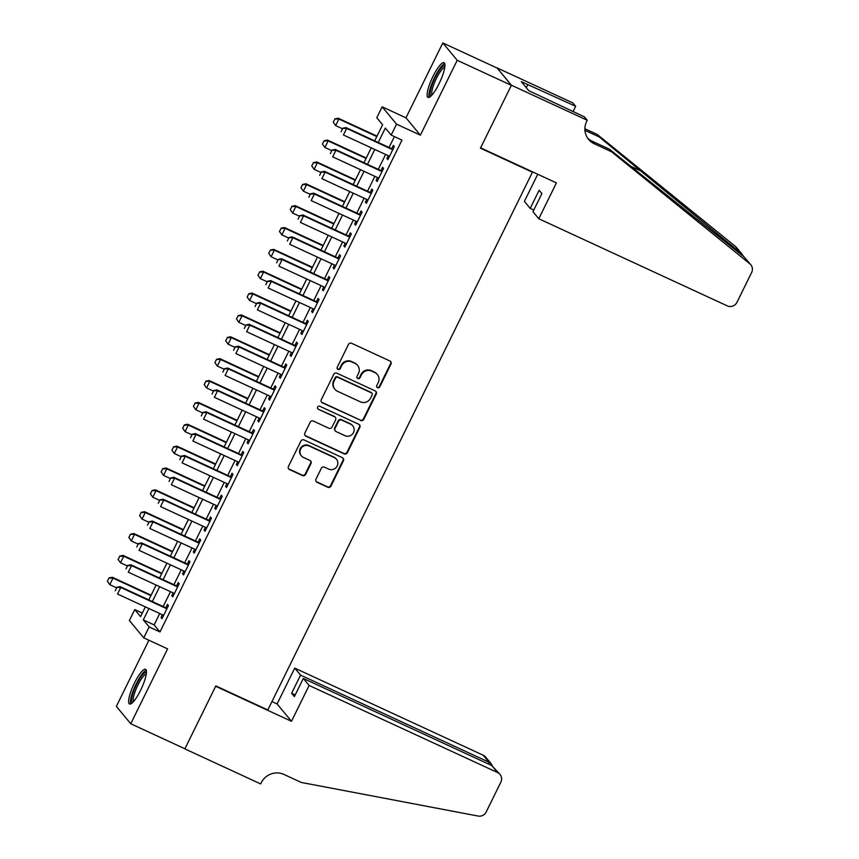 <?xml version="1.0" encoding="UTF-8"?>
<svg xmlns="http://www.w3.org/2000/svg" width="859" height="859" viewBox="0 0 859 859"><rect width="100%" height="100%" fill="white"/><g stroke="black" fill="none" stroke-linecap="round" stroke-linejoin="round"><path stroke-width="1.29" d="M377.541 387.71A1.686 1.632 140.3 0 0 379.764 386.904L390.985 364.098A2.405 2.33 140.3 0 0 389.911 360.973L351.642 343.289A2.405 2.33 140.3 0 0 348.464 344.448L337.243 367.244A1.686 1.632 140.3 0 0 337.995 369.434A1.686 1.632 140.3 0 0 340.218 368.618L341.667 365.666A7.699 7.452 140.3 0 1 351.857 361.95L355.046 363.421A7.699 7.452 140.3 0 1 358.471 373.44L357.011 376.382A1.686 1.632 140.3 0 0 357.763 378.572A1.686 1.632 140.3 0 0 359.996 377.756L361.446 374.814A7.699 7.452 140.3 0 1 371.625 371.088L374.814 372.559A7.699 7.452 140.3 0 1 378.239 382.577L376.79 385.53A1.686 1.632 140.3 0 0 377.541 387.71M376.811 387.033A1.686 1.632 140.3 0 0 379.377 386.432L390.598 363.636A2.405 2.33 140.3 0 0 390.501 361.36M337.265 368.758A1.686 1.632 140.3 0 0 339.831 368.157L341.281 365.204L341.667 365.666M357.033 377.896A1.686 1.632 140.3 0 0 359.599 377.294L361.059 374.341L361.446 374.814M140.575 690.314A19.113 4.316 -65.2 0 0 145.558 669.311A19.113 4.316 -65.2 0 0 134.498 683.002A19.113 4.316 -65.2 0 0 129.516 704.004A19.113 4.316 -65.2 0 0 140.575 690.314M439.067 83.699A19.113 4.316 -65.2 0 0 444.049 62.696A19.113 4.316 -65.2 0 0 433 76.387A19.113 4.316 -65.2 0 0 428.018 97.389A19.113 4.316 -65.2 0 0 439.067 83.699M315.972 479.161A2.405 2.33 140.3 0 0 317.046 482.286L327.784 487.246A2.405 2.33 140.3 0 0 330.962 486.087L343.417 460.768A2.405 2.33 140.3 0 0 342.354 457.643L304.075 439.948A2.405 2.33 140.3 0 0 300.897 441.107L288.441 466.426A2.405 2.33 140.3 0 0 289.504 469.562L302.475 475.553A2.405 2.33 140.3 0 0 305.664 474.393L310.99 463.559A2.405 2.33 140.3 0 0 309.916 460.424L303.485 457.45A6.432 6.228 140.3 0 1 301.369 447.915A6.432 6.228 140.3 0 1 309.133 445.971L334.334 457.622A6.432 6.228 140.3 0 1 336.46 467.156A6.432 6.228 140.3 0 1 328.686 469.1L324.487 467.156A2.405 2.33 140.3 0 0 321.309 468.327L315.972 479.161M159.731 613.53L154.137 624.912L159.978 631.945L149.144 626.93L143.764 637.861L129.365 620.52L134.745 609.589L140.586 616.622L145.364 606.894M587.245 120.26L511.416 85.213L480.6 147.845L556.417 182.892L538.786 218.744L727.24 305.858A7.344 7.119 140.3 0 0 736.968 302.304L751.657 272.464A7.344 7.119 140.3 0 0 749.843 263.81L611.608 151.785L594.278 143.775A17.148 16.611 -39.7 0 1 588.619 139.426A17.148 16.611 -39.7 0 1 586.643 121.463L587.245 120.26L584.421 116.867L528.779 90.678L521.263 81.637L575.67 106.312L572.846 102.919L497.028 67.872L511.363 85.331L480.439 148.178L532.43 172.208L267.825 709.964L215.834 685.933L184.91 748.78L130.751 723.75L167.591 648.878L143.764 637.861M511.363 85.331L457.213 60.291L442.814 42.95L405.974 117.823L382.148 106.806L396.547 124.158L391.167 135.078L385.326 128.055L378.228 142.487M405.974 117.823L420.373 135.164L457.213 60.291M420.373 135.164L396.547 124.158M159.978 631.945L401.991 140.092L391.167 135.078M360.619 420.513A2.405 2.33 140.3 0 0 363.797 419.353L376.253 394.034A2.405 2.33 140.3 0 0 375.19 390.909L336.911 373.214A2.405 2.33 140.3 0 0 333.732 374.384L321.277 399.703A2.405 2.33 140.3 0 0 322.34 402.828L360.232 420.051A2.405 2.33 140.3 0 0 363.411 418.891L375.866 393.562A2.405 2.33 140.3 0 0 375.77 391.296M359.835 427.406L347.38 452.725A2.405 2.33 140.3 0 1 344.201 453.885L305.922 436.189A2.405 2.33 140.3 0 1 304.859 433.065L310.185 422.231A2.405 2.33 140.3 0 1 313.363 421.06L328.89 428.244A2.405 2.33 140.3 0 0 332.068 427.073L335.611 419.89A2.405 2.33 140.3 0 0 334.538 416.765L318.378 409.292A1.686 1.632 140.3 0 1 317.819 406.79A1.686 1.632 140.3 0 1 319.859 406.286L358.772 424.271A2.405 2.33 140.3 0 1 359.835 427.406L359.449 426.934L346.993 452.253L347.38 452.725M148.908 640.245L116.352 706.399L130.751 723.75M496.974 67.979L442.814 42.95M388.268 155.694L386.904 158.475L387.881 159.645L394.335 146.524L393.358 145.354L391.704 148.714M377.52 177.555L376.156 180.336L377.122 181.507L383.576 168.385L382.609 167.215L380.956 170.576M366.761 199.417L365.397 202.187L366.363 203.368L372.817 190.247L371.85 189.077L370.197 192.437M356.002 221.278L354.638 224.049L355.615 225.219L362.068 212.109L361.091 210.938L359.438 214.299M345.243 243.14L343.879 245.91L344.856 247.081L351.31 233.97L350.332 232.8L348.679 236.161M334.495 265.002L333.12 267.772L334.097 268.942L340.551 255.832L339.584 254.651L337.92 258.022M323.736 286.863L322.372 289.633L323.338 290.804L329.792 277.682L328.825 276.512L327.172 279.873M312.977 308.714L311.613 311.495L312.579 312.665L319.043 299.544L318.066 298.374L316.413 301.734M302.218 330.575L300.854 333.356L301.831 334.527L308.284 321.406L307.307 320.235L305.654 323.596M291.459 352.437L290.095 355.207L291.072 356.388L297.525 343.267L296.548 342.097L294.895 345.458M280.71 374.299L279.347 377.069L280.313 378.239L286.766 365.129L285.8 363.958L284.146 367.319M269.951 396.16L268.588 398.93L269.554 400.101L276.007 386.99L275.041 385.82L273.387 389.181M259.193 418.022L257.829 420.792L258.806 421.962L265.259 408.852L264.282 407.681L262.629 411.042M248.434 439.883L247.07 442.653L248.047 443.824L254.5 430.713L253.523 429.532L251.87 432.893M237.685 461.745L236.322 464.515L237.288 465.685L243.741 452.564L242.775 451.394L241.121 454.755M226.926 483.596L225.563 486.377L226.529 487.547L232.982 474.426L232.016 473.255L230.362 476.616M216.167 505.457L214.804 508.227L215.781 509.408L222.234 496.287L221.257 495.117L219.603 498.478M205.408 527.319L204.045 530.089L205.022 531.27L211.475 518.149L210.498 516.978L208.844 520.339M194.66 549.18L193.286 551.95L194.263 553.121L200.716 540.01L199.739 538.84L198.085 542.201M183.901 571.042L182.537 573.812L183.504 574.982L189.957 561.872L188.991 560.702L187.337 564.062M173.142 592.903L171.779 595.674L172.745 596.844L179.209 583.733L178.232 582.552L176.578 585.913M394.421 136.592L389.052 147.49M385.616 154.47L378.304 169.352M374.868 176.331L367.545 191.213M364.109 198.193L356.786 213.075M353.35 220.054L346.027 234.936M342.591 241.916L335.278 256.787M331.842 263.777L324.519 278.649M321.083 285.639L313.76 300.51M310.324 307.49L303.002 322.372M299.566 329.351L292.253 344.234M288.817 351.213L281.494 366.095M278.058 373.074L270.735 387.957M267.299 394.936L259.976 409.807M256.54 416.798L249.217 431.669M245.781 438.659L238.469 453.531M235.033 460.51L227.71 475.392M224.274 482.371L216.951 497.254M213.515 504.233L206.192 519.115M202.756 526.095L195.444 540.977M192.008 547.956L184.685 562.838M181.249 569.818L173.926 584.689M170.49 591.679L163.167 606.551M162.383 614.765L161.02 617.535L161.997 618.705L168.45 605.584L167.473 604.414L165.819 607.775M532.43 172.208L531.893 171.553M142.326 613.09L134.745 609.589M374.696 140.855L382.609 124.77L376.768 117.737L382.148 106.806M148.908 608.526L143.303 619.897L149.144 626.93M374.792 149.466L367.469 164.348M364.033 171.328L356.71 186.21M353.274 193.189L345.952 208.061M342.516 215.051L335.203 229.922M331.767 236.912L324.444 251.784M321.008 258.763L313.685 273.645M310.249 280.625L302.926 295.507M299.49 302.486L292.178 317.368M288.742 324.348L281.419 339.23M277.983 346.209L270.66 361.081M267.224 368.071L259.901 382.942M256.465 389.932L249.142 404.804M245.717 411.783L238.394 426.665M234.958 433.645L227.635 448.527M224.199 455.506L216.876 470.388M213.44 477.368L206.117 492.25M202.681 499.229L195.369 514.111M191.933 521.091L184.61 535.962M181.174 542.952L173.851 557.824M170.415 564.803L163.092 579.685M159.656 586.665L152.344 601.547M148.8 599.915L156.123 585.033M159.559 578.053L166.882 563.171M170.318 556.192L177.641 541.31M181.077 534.33L188.4 519.459M191.825 512.469L199.148 497.597M202.584 490.618L209.907 475.736M213.343 468.756L220.666 453.874M224.102 446.895L231.425 432.013M234.861 425.033L242.174 410.151M245.61 403.172L252.933 388.289M256.369 381.31L263.692 366.439M267.128 359.449L274.45 344.577M277.887 337.587L285.199 322.716M288.635 315.736L295.958 300.854M299.394 293.875L306.717 278.992M310.153 272.013L317.476 257.131M320.912 250.152L328.235 235.269M331.66 228.29L338.983 213.419M342.419 206.428L349.742 191.557M353.178 184.567L360.501 169.695M363.937 162.716L371.26 147.834M154.137 624.912L143.303 619.897M386.904 158.475L388.171 159.055M376.156 180.336L377.412 180.916M365.397 202.187L366.653 202.778M354.638 224.049L355.905 224.639M343.879 245.91L345.146 246.49M333.12 267.772L334.387 268.352M322.372 289.633L323.628 290.213M311.613 311.495L312.869 312.075M300.854 333.356L302.121 333.936M290.095 355.207L291.362 355.798M279.347 377.069L280.603 377.659M268.588 398.93L269.844 399.521M257.829 420.792L259.096 421.372M247.07 442.653L248.337 443.233M236.322 464.515L237.578 465.095M225.563 486.377L226.819 486.956M214.804 508.227L216.071 508.818M204.045 530.089L205.312 530.679M193.286 551.95L194.553 552.541M182.537 573.812L183.794 574.392M171.779 595.674L173.035 596.253M161.02 617.535L162.287 618.115M377.359 374.513L376.972 374.052A7.699 7.452 140.3 0 0 374.427 372.097L374.814 372.559M361.059 374.341A7.699 7.452 140.3 0 1 371.238 370.616L374.427 372.097M357.58 365.376L357.194 364.903A7.699 7.452 140.3 0 0 354.649 362.96L355.046 363.421M341.281 365.204A7.699 7.452 140.3 0 1 351.46 361.478L354.649 362.96M321.373 401.969A2.405 2.33 140.3 0 0 321.953 402.356L360.232 420.051M372.119 395.022A1.686 1.632 140.3 0 0 371.367 392.831L337.77 377.305A1.686 1.632 140.3 0 0 335.547 378.11L334.011 381.224A7.699 7.452 140.3 0 0 337.437 391.242L360.404 401.851A7.699 7.452 140.3 0 0 370.583 398.136L372.119 395.022M371.926 393.261L371.539 392.788A1.686 1.632 140.3 0 0 370.981 392.359L371.367 392.831M334.903 389.288L334.505 388.816A7.699 7.452 140.3 0 1 333.625 380.762L335.16 377.649A1.686 1.632 140.3 0 1 337.383 376.833L370.981 392.359M304.956 435.33A2.405 2.33 140.3 0 0 305.536 435.728L343.804 453.412A2.405 2.33 140.3 0 0 346.993 452.253M335.332 417.367L334.946 416.905A2.405 2.33 140.3 0 0 334.151 416.293L318.378 409.292M344.996 435.685A6.432 6.228 140.3 0 0 352.77 425.839A6.432 6.228 140.3 0 0 350.644 424.206L341.764 420.105A2.405 2.33 140.3 0 0 338.586 421.264L335.053 428.458A2.405 2.33 140.3 0 0 336.116 431.583L344.996 435.685M352.77 425.839L352.383 425.366A6.432 6.228 140.3 0 0 350.257 423.734L350.644 424.206M335.321 430.971L334.935 430.499A2.405 2.33 140.3 0 1 334.656 427.986L338.199 420.792A2.405 2.33 140.3 0 1 341.377 419.632L350.257 423.734M359.449 426.934A2.405 2.33 140.3 0 0 359.352 424.657M336.46 459.254L336.073 458.781A6.432 6.228 140.3 0 0 333.947 457.149L334.334 457.622M301.359 455.818L300.972 455.356A6.432 6.228 140.3 0 1 308.746 445.51L333.947 457.149M288.538 468.703A2.405 2.33 140.3 0 0 289.118 469.089L302.089 475.081A2.405 2.33 140.3 0 0 305.267 473.921L310.604 463.087A2.405 2.33 140.3 0 0 310.507 460.811M316.069 481.427A2.405 2.33 140.3 0 0 316.649 481.813L327.386 486.785A2.405 2.33 140.3 0 0 330.575 485.614L343.031 460.295A2.405 2.33 140.3 0 0 342.934 458.03M377.004 136.141L338.178 118.198L338.876 119.036L335.654 125.597L342.408 128.721M333.346 122.3L335.654 125.597L333.238 122.161L334.967 119.025L333.238 122.161M376.8 136.57L338.876 119.036L334.967 119.025M334.849 118.886L338.178 118.198M342.741 128.399L341.13 131.685L342.741 128.399L346.66 128.41L345.962 127.572L392.971 149.305M389.535 156.284L343.428 134.97L346.66 128.41L392.756 149.724M345.962 127.572L342.634 128.259M431.089 95.929A16.536 3.737 114.8 0 1 431.862 85.481A16.536 3.737 114.8 0 1 444.93 65.982M444.779 67.378A15.312 3.457 -65.2 0 0 433.376 85.632A15.312 3.457 -65.2 0 0 432.056 94.909M444.747 63.609A18.984 4.284 -65.2 0 0 430.982 86.168A18.984 4.284 -65.2 0 0 429.167 97.325M132.597 702.544A16.536 3.737 114.8 0 1 133.37 692.096A16.536 3.737 114.8 0 1 146.438 672.597M146.288 673.993A15.312 3.457 -65.2 0 0 134.884 692.257A15.312 3.457 -65.2 0 0 133.553 701.524M146.255 670.235A18.984 4.284 -65.2 0 0 132.49 692.784A18.984 4.284 -65.2 0 0 130.665 703.94M538.786 218.744L532.967 211.733L541.889 193.586L539.13 190.258L530.207 208.404L533.783 210.058M530.207 208.404L524.387 201.393L537.745 174.259M744.001 256.841L741.145 253.319L599.346 137.01L584.936 130.343M599.346 137.01L597.22 134.444L584.882 128.743M611.608 151.785L609.482 149.219L744.152 256.948L750.809 264.765M587.62 138.084A17.148 16.611 -39.7 0 0 592.152 141.209L609.482 149.219M741.145 253.319L735.444 246.458L597.22 134.444M511.416 85.213L497.028 67.872M573.06 111.616L575.67 106.312M735.444 246.458A7.344 7.119 -39.7 0 1 736.41 247.413L742.369 254.586M526.277 87.672L527.759 84.633M309.133 685.461L497.597 772.563L491.777 765.562L303.313 678.449L309.133 685.461L291.491 721.302L215.673 686.266L184.857 748.887L260.674 783.934L261.265 782.732A17.148 16.611 140.3 0 1 283.953 774.442L301.284 782.452L478.109 816.05A7.344 7.119 140.3 0 0 486.183 811.97L500.861 782.13A7.344 7.119 140.3 0 0 497.597 772.563M271.949 701.578L277.092 703.961L291.491 721.302M277.092 703.961L294.734 668.109L300.553 675.12L291.62 693.267L294.39 696.595L303.313 678.449M300.553 675.12L489.018 762.234L483.198 755.222A7.344 7.119 -39.7 0 1 485.625 757.09L491.337 763.962L489.018 762.234L488.191 763.898M294.734 668.109L483.198 755.222M291.62 693.267L295.206 694.92M492.314 765.841L491.337 763.962M500.024 774.431L491.777 765.562M366.256 158.002L327.419 140.06L328.127 140.897L324.895 147.458L331.649 150.583M322.597 144.162L324.895 147.458L322.479 144.022L324.09 140.747L322.479 144.022M366.041 158.432L328.127 140.897L324.208 140.887M324.09 140.747L327.419 140.06M355.497 179.864L316.67 161.911L317.368 162.759L314.136 169.32L320.89 172.434M311.838 166.023L314.136 169.32L311.72 165.884L313.449 162.748L311.72 165.884M355.282 180.283L317.368 162.759L313.449 162.748M313.331 162.609L316.67 161.911M344.738 201.725L305.911 183.772L306.609 184.621L303.377 191.181L310.131 194.295M301.079 187.885L303.377 191.181L300.961 187.745L302.583 184.47L300.961 187.745M344.534 202.144L306.609 184.621L302.69 184.61M302.583 184.47L305.911 183.772M333.979 223.587L295.152 205.634L295.85 206.482L292.629 213.043L299.383 216.157M290.321 209.746L292.629 213.043L290.213 209.607L291.942 206.461L290.213 209.607M333.775 224.006L295.85 206.482L291.942 206.461M291.824 206.321L295.152 205.634M331.993 150.261L330.371 153.536L331.993 150.261L335.901 150.271L335.203 149.434L382.212 171.156M378.776 178.146L332.68 156.832L335.901 150.271L382.008 171.585M335.203 149.434L331.875 150.121M321.234 172.122L319.623 175.397L321.234 172.122L325.142 172.133L324.444 171.295L371.453 193.017M368.017 199.997L321.921 178.693L325.142 172.133L371.249 193.447M324.444 171.295L321.116 171.983M310.475 193.984L308.864 197.259L310.475 193.984L314.394 193.994L313.685 193.146L360.705 214.879M357.269 221.858L311.162 200.555L314.394 193.994L360.49 215.308M313.685 193.146L310.357 193.844M299.716 215.845L298.105 219.12L299.716 215.845L303.635 215.856L302.937 215.008L349.946 236.74M346.51 243.72L300.403 222.417L303.635 215.856L349.731 237.159M302.937 215.008L299.598 215.706M323.22 245.449L284.393 227.495L285.091 228.344L281.87 234.894L288.624 238.018M279.572 231.608L281.87 234.894L279.454 231.468L281.183 228.322L279.454 231.468M323.016 245.867L285.091 228.344L281.183 228.322M281.065 228.183L284.393 227.495M288.968 237.707L287.346 240.982L288.968 237.707L292.876 237.718L292.178 236.869L339.187 258.602M335.751 265.581L289.655 244.278L292.876 237.718L338.983 259.021M292.178 236.869L288.849 237.556M312.472 267.299L273.634 249.357L274.343 250.194L271.111 256.755L277.865 259.88M268.813 253.469L271.111 256.755L268.695 253.319L270.424 250.184L268.695 253.319M312.257 267.729L274.343 250.194L270.424 250.184M270.306 250.044L273.634 249.357M278.209 259.558L276.598 262.843L278.209 259.558L282.117 259.579L281.419 258.731L328.428 280.464M324.992 287.443L278.896 266.129L282.117 259.579L328.224 280.882M281.419 258.731L278.091 259.418M301.713 289.161L262.886 271.219L263.584 272.056L260.352 278.617L267.106 281.741M258.054 275.32L260.352 278.617L257.936 275.181L259.665 272.045L257.936 275.181M301.509 289.59L263.584 272.056L259.665 272.045M259.547 271.906L262.886 271.219M267.45 281.419L265.839 284.705L267.45 281.419L271.369 281.441L270.66 280.592L317.669 302.325M314.244 309.304L268.137 287.99L271.369 281.441L317.465 302.744M270.66 280.592L267.332 281.28M290.954 311.022L252.127 293.08L252.825 293.918L249.604 300.478L256.347 303.603M247.295 297.182L249.604 300.478L247.177 297.042L248.799 293.767L247.177 297.042M290.75 311.452L252.825 293.918L248.917 293.907M248.799 293.767L252.127 293.08M256.691 303.281L255.08 306.566L256.691 303.281L260.61 303.291L259.912 302.454L306.921 324.176M303.485 331.166L257.378 309.852L260.61 303.291L306.706 324.605M259.912 302.454L256.573 303.141M280.195 332.884L241.368 314.931L242.066 315.779L238.845 322.34L245.599 325.454M236.547 319.043L238.845 322.34L236.429 318.904L238.158 315.768L236.429 318.904M279.991 333.303L242.066 315.779L238.158 315.768M238.04 315.629L241.368 314.931M245.932 325.142L244.321 328.417L245.932 325.142L249.851 325.153L249.153 324.315L296.162 346.037M292.726 353.028L246.63 331.714L249.851 325.153L295.958 346.467M249.153 324.315L245.824 325.003M269.447 354.746L230.609 336.792L231.318 337.641L228.086 344.201L234.84 347.315M225.788 340.905L228.086 344.201L225.67 340.765L227.399 337.63L225.67 340.765M269.232 355.164L231.318 337.641L227.399 337.63M227.281 337.49L230.609 336.792M235.183 347.004L233.562 350.279L235.183 347.004L239.092 347.015L238.394 346.177L285.403 367.899M281.967 374.878L235.871 353.575L239.092 347.015L285.199 368.328M238.394 346.177L235.065 346.864M258.688 376.607L219.861 358.654L220.559 359.502L217.327 366.063L224.081 369.177M215.029 362.766L217.327 366.063L214.911 362.627L216.522 359.341L214.911 362.627M258.473 377.026L220.559 359.502L216.64 359.492M216.522 359.341L219.861 358.654M224.424 368.865L222.814 372.14L224.424 368.865L228.344 368.876L227.635 368.028L274.644 389.761M271.208 396.74L225.112 375.437L228.344 368.876L274.44 390.19M227.635 368.028L224.306 368.726M247.929 398.469L209.102 380.516L209.8 381.364L206.579 387.914L213.322 391.038M204.27 384.628L206.579 387.914L204.152 384.488L205.892 381.342L204.152 384.488M247.725 398.887L209.8 381.364L205.892 381.342M205.773 381.203L209.102 380.516M213.666 390.727L212.055 394.002L213.666 390.727L217.585 390.738L216.887 389.889L263.896 411.622M260.46 418.601L214.353 397.298L217.585 390.738L263.681 412.041M216.887 389.889L213.547 390.577M237.17 420.319L198.343 402.377L199.041 403.225L195.82 409.775L202.574 412.9M193.511 406.49L195.82 409.775L193.404 406.35L195.133 403.204L193.404 406.35M236.966 420.749L199.041 403.225L195.133 403.204M195.014 403.064L198.343 402.377M202.907 412.578L201.296 415.863L202.907 412.578L206.826 412.599L206.128 411.751L253.137 433.484M249.701 440.463L203.594 419.149L206.826 412.599L252.922 433.902M206.128 411.751L202.799 412.438M226.422 442.181L187.584 424.239L188.293 425.076L185.061 431.637L191.815 434.761M182.763 428.34L185.061 431.637L182.645 428.201L184.374 425.065L182.645 428.201M226.207 442.61L188.293 425.076L184.374 425.065M184.255 424.926L187.584 424.239M192.158 434.439L190.537 437.725L192.158 434.439L196.067 434.461L195.369 433.612L242.378 455.345M238.942 462.325L192.845 441.011L196.067 434.461L242.174 455.764M195.369 433.612L192.04 434.3M215.663 464.043L176.836 446.1L177.534 446.938L174.302 453.498L181.056 456.623M172.004 450.202L174.302 453.498L171.886 450.062L173.615 446.927L171.886 450.062M215.448 464.472L177.534 446.938L173.615 446.927M173.497 446.787L176.836 446.1M181.399 456.301L179.789 459.586L181.399 456.301L185.308 456.312L184.61 455.474L231.619 477.207M228.183 484.186L182.087 462.872L185.308 456.312L231.415 477.625M184.61 455.474L181.281 456.161M204.904 485.904L166.077 467.962L166.775 468.799L163.543 475.36L170.297 478.484M161.245 472.063L163.543 475.36L161.127 471.924L162.748 468.649L161.127 471.924M204.7 486.323L166.775 468.799L162.856 468.789M162.748 468.649L166.077 467.962M170.64 478.162L169.03 481.437L170.64 478.162L174.56 478.173L173.851 477.336L220.87 499.058M217.434 506.048L171.328 484.734L174.56 478.173L220.656 499.487M173.851 477.336L170.522 478.023M194.145 507.766L155.318 489.813L156.016 490.661L152.795 497.221L159.549 500.335M150.486 493.925L152.795 497.221L150.379 493.785L152.107 490.65L150.379 493.785M193.941 508.184L156.016 490.661L152.107 490.65M151.989 490.51L155.318 489.813M159.881 500.024L158.271 503.299L159.881 500.024L163.801 500.035L163.103 499.197L210.111 520.919M206.675 527.898L160.569 506.595L163.801 500.035L209.897 521.349M163.103 499.197L159.763 499.884M183.386 529.627L144.559 511.674L145.257 512.522L142.036 519.083L148.79 522.197M139.738 515.787L142.036 519.083L139.62 515.647L141.23 512.361L139.62 515.647M183.182 530.046L145.257 512.522L141.348 512.512M141.23 512.361L144.559 511.674M149.133 521.885L147.512 525.16L149.133 521.885L153.042 521.896L152.344 521.048L199.352 542.781M195.916 549.76L149.82 528.457L153.042 521.896L199.148 543.21M152.344 521.048L149.015 521.746M172.638 551.489L133.8 533.536L134.509 534.384L131.277 540.934L138.031 544.058M128.979 537.648L131.277 540.934L128.861 537.509L130.471 534.223L128.861 537.509M172.423 551.908L134.509 534.384L130.589 534.362M130.471 534.223L133.8 533.536M138.374 543.747L136.764 547.022L138.374 543.747L142.283 543.758L141.585 542.909L188.593 564.642M185.157 571.622L139.061 550.318L142.283 543.758L188.389 565.061M141.585 542.909L138.256 543.607M161.879 573.34L123.052 555.397L123.75 556.245L120.518 562.795L127.272 565.92M118.22 559.51L120.518 562.795L118.102 559.37L119.83 556.224L118.102 559.37M161.675 573.769L123.75 556.245L119.83 556.224M119.712 556.084L123.052 555.397M127.615 565.609L126.005 568.883L127.615 565.609L131.534 565.619L130.826 564.771L177.834 586.504M174.409 593.483L128.302 572.18L131.534 565.619L177.63 586.922M130.826 564.771L127.497 565.458M151.12 595.201L112.293 577.259L112.991 578.096L109.769 584.657L116.513 587.781M107.461 581.371L109.769 584.657L107.343 581.221L109.082 578.086L107.343 581.221M150.916 595.631L112.991 578.096L109.082 578.086M108.964 577.946L112.293 577.259M116.856 587.459L115.246 590.745L116.856 587.459L120.775 587.481L120.077 586.633L167.086 608.365M163.65 615.345L117.543 594.031L120.775 587.481L166.871 608.784M120.077 586.633L116.738 587.32M592.152 141.209L594.278 143.775M749.843 263.81L744.152 256.948M641.727 171.36L630.248 166.045"/></g></svg>
